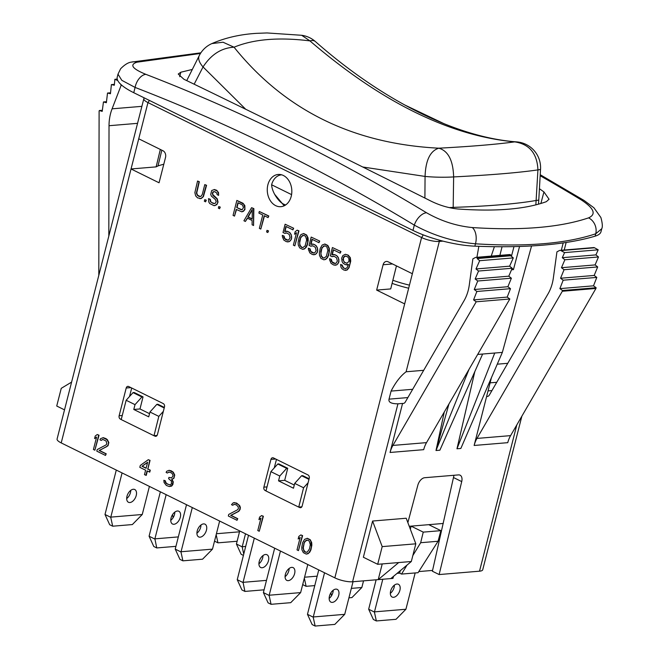 <?xml version="1.0" encoding="UTF-8"?>
<svg xmlns="http://www.w3.org/2000/svg" width="659" height="659" viewBox="0 0 659 659"><rect width="100%" height="100%" fill="white"/><g stroke="black" fill="none" stroke-linecap="round" stroke-linejoin="round"><path stroke-width="0.99" d="M540.232 174.717L584.113 200.484L593.957 207.816L600.884 217.519C602.441 223.104 602.73 226.853 601.741 228.747L595.744 233.78C566.106 243.665 526.014 247.01 475.469 243.797C454.043 241.861 433.663 235.642 414.322 225.131A2574.301 1951.661 -94.8 0 0 135.095 87.425L133.752 92.705A51.748 13.996 -165.7 0 1 117.236 77.128L118.002 74.138M133.752 92.705L412.979 230.411L414.322 225.131A12.933 7.389 -58.8 0 1 426.505 212.742A2587.234 1961.472 -94.8 0 0 145.87 74.343C132.261 68.758 129.304 64.706 136.99 62.185L200.46 53.47M601.741 228.747L600.992 231.713A51.748 13.996 -165.7 0 1 595.143 236.153A388.085 104.946 14.3 0 1 474.867 246.169A51.748 13.996 -165.7 0 1 412.979 230.411M540.174 175.739A2587.234 1961.472 85.2 0 1 581.18 199.858C594.064 208.302 596.527 214.299 588.578 217.865C559.969 227.503 521.211 230.724 472.305 227.553C456.316 225.979 441.052 221.045 426.505 212.742M145.87 74.343A12.933 7.916 -68.9 0 0 135.095 87.425L121.816 80.324L117.994 74.162L120.622 68.758C124.708 64.615 128.34 62.391 131.52 62.094L131.52 62.094A12.933 11.425 75.5 0 1 136.99 62.185M546.327 201.67C525.396 209.241 496.005 211.687 458.17 209.01C449.224 208.178 440.294 205.608 431.39 201.308C338.273 154.585 255.766 113.9 183.886 79.245L178.227 74.055L180.805 72.226L179.709 76.708M192.313 69.45L180.805 72.226M539.441 188.729L543.947 191.934L549.062 199.24L546.336 201.67M439.701 240.255A10.346 7.842 -94.8 0 0 439.331 241.433A12.933 3.501 -165.7 0 1 421.587 237.528L412.361 273.732L388.077 261.763A5.173 3.921 85.2 0 0 386.421 261.434A5.173 3.921 85.2 0 0 383.11 264.745L392.542 263.962M412.361 273.732L404.667 303.906L376.651 290.092L383.11 264.745M423.696 370.309L406.109 371.775C400.614 375.877 395.606 382.319 391.075 391.092L389.024 399.148C388.316 402.254 391.289 403.81 397.945 403.819L352.581 581.765A12.933 3.501 -165.7 0 1 334.838 577.852L61.213 442.914A12.933 3.501 -165.7 0 1 57.086 439.018L143.835 98.693A12.933 3.501 -165.7 0 1 144.346 98.018L144.412 97.969M507.759 363.307L497.257 364.18M491.392 377.772L474.134 445.468A25.874 19.613 85.2 0 1 476.968 438.424L562.325 291.253L562.514 290.52L559.878 288.626L563.173 280.207L560.562 278.246L564.046 269.729L561.46 267.711L564.862 259.77L562.292 257.694L564.565 252.611L560.908 250.585A2.587 1.961 -94.8 0 0 560.002 250.379A2.587 1.961 -94.8 0 0 559.4 250.552L556.937 251.862L553.354 277.983A38.807 29.424 85.2 0 1 548.082 293.782L489.349 395.046A3.88 2.941 85.2 0 1 487.298 396.471A3.88 2.941 85.2 0 1 486.63 396.43M407.863 522.62L417.831 485.255A7.76 4.605 -63.7 0 1 424.684 477.717L458.491 474.9A7.76 4.605 -63.7 0 1 460.073 475.18A7.76 4.605 -63.7 0 1 461.72 481.597L439.133 574.557L479.521 571.188A12.933 3.501 -165.7 0 0 482.717 569.78L521.87 416.175M352.581 581.765L392.978 578.396L393.53 576.328M382.228 563.931L378.225 579.623L398.703 562.555L411.315 561.509L415.821 543.815L406.216 518.238L372.59 521.038L363.364 557.242L377.689 564.302L382.195 546.616L372.59 521.038M397.945 403.819L402.567 403.432L390.07 452.469A25.874 19.613 85.2 0 1 392.904 445.426L476.21 301.789L473.574 299.894L476.869 291.476L474.258 289.515L477.742 280.998L475.155 278.988L478.558 271.038L475.987 268.971L479.678 260.7L477.141 258.575L477.445 257.916L511.071 255.115L476.844 257.578A2.587 1.961 -94.8 0 0 475.93 257.372A2.587 1.961 -94.8 0 0 475.337 257.554L472.874 258.863L469.29 284.985A38.807 29.424 85.2 0 1 464.018 300.784L405.285 402.048A3.88 2.941 85.2 0 1 403.234 403.473A3.88 2.941 85.2 0 1 402.567 403.432M478.846 246.318L476.927 257.29M444.257 412.056L436.003 450.517L439.866 450.196L482.635 354.031L494.736 353.026L456.975 448.771L460.847 448.449L502.356 352.392L531.566 245.947M474.801 371.651L456.975 448.771M494.736 353.026L502.356 352.392M469.06 369.287L436.003 450.517L448.944 403.975M477.668 354.443L482.635 354.031M494.39 246.688L491.235 256.104M502.059 246.738L499.893 255.379M406.109 371.775L439.331 241.433A8.295 6.293 85.2 0 1 439.051 240.074M143.835 98.693A12.933 3.501 -165.7 0 0 147.962 102.59L421.587 237.528A8.295 4.926 116.3 0 0 423.193 234.859M160.326 149.445L156.134 166.875L131.042 168.968L159.058 182.782L165.524 157.435A5.173 3.921 85.2 0 0 163.012 150.771L138.736 138.794L61.213 442.914M267.875 184.817A16.17 12.257 85.2 0 1 278.205 174.462A16.17 12.257 85.2 0 1 291.22 196.333A16.17 12.257 85.2 0 1 280.891 206.687A16.17 12.257 85.2 0 1 267.875 184.817M94.88 450.204L99.031 435.212L97.244 434.52L95.225 436.036L94.583 438.581L96.593 437.074L93.43 449.487L94.88 450.204L98.693 435.237L97.244 434.52M94.583 438.581L96.527 437.345M105.489 455.435L106.231 453.812L99.476 450.484L108.018 445.739L108.834 442.551L107.392 439.693L106.025 438.655L103.29 437.667L100.539 438.655L99.97 439.808L101.173 440.401L102.788 439.405L106.165 441.077L106.807 443.894L106 444.932L97.211 449.562L96.807 451.151L105.489 455.435L105.901 453.845L99.147 450.509L106.964 446.481L108.249 444.611L108.496 442.584L107.055 439.718L102.952 437.7M101.173 440.401L102.936 439.438M145.911 475.37L147.048 470.913L149.799 472.075L150.285 470.164L147.871 468.977L150.063 460.377L148.283 459.694L140.301 465.435L139.815 467.346L145.606 470.196L144.469 474.653L146.249 475.345L147.344 471.053M169.314 486.548L171.661 486.078L172.872 484.53L173.276 481.861L171.999 479.439L173.927 478.236L174.742 475.057L173.301 472.19L171.208 470.806L169.099 470.32L166.686 471.276L166.117 472.429L167.328 473.03L168.935 472.025L171.192 472.783L172.312 473.697L173.119 475.88L171.505 477.956L168.926 477.396L168.605 478.673L171.497 481.177L171.332 483.961L170.277 484.876L166.982 483.97L165.458 482.495L165.055 480.864L163.852 480.271L164.083 482.536L166.332 485.444L169.314 486.548L172.048 485.395L172.946 481.886L171.661 479.464L173.597 478.269L174.322 476.473L174.404 475.081L172.963 472.223L169.099 470.32M167.328 473.03L169.083 472.058M171.571 477.915L168.926 477.396M169.997 484.917L167.32 483.937L165.788 482.47L165.393 480.839L163.852 480.271M237.009 520.297L237.751 518.674L230.996 515.346L238.813 511.318L240.107 509.44L240.354 507.414L239.711 505.667L236.581 503.039L233.344 502.718L231.49 504.67L232.693 505.264L234.307 504.267L236.565 505.016L238.245 506.928L238.327 508.756L237.52 509.794L228.731 514.424L228.327 516.013L237.009 520.297L237.421 518.707L230.666 515.371L238.484 511.343L239.769 509.473L240.016 507.438L238.574 504.58L234.472 502.553M232.693 505.264L234.456 504.3M259.242 531.261L263.386 516.261L261.607 515.577L259.588 517.093L258.938 519.638L260.956 518.122L257.793 530.544L259.242 531.261L263.056 516.294L261.607 515.577M258.938 519.638L260.882 518.402M298.461 550.603L302.613 535.61L300.825 534.919L298.815 536.434L298.165 538.988L300.183 537.472L297.011 549.886L298.461 550.603L302.275 535.635L300.825 534.919M298.165 538.988L300.109 537.744M306.262 554.087L308.05 553.7L309.821 552.069L310.957 549.754L311.847 545.182L311.691 542.596L310.249 539.729L307.358 538.304L304.606 539.293L302.662 542.637L301.773 547.217L301.921 549.795L303.371 552.662L306.262 554.087L308.676 553.132L310.62 549.787L311.353 546.921L310.875 541.311L309.911 539.762L307.02 538.337M199.85 198.656L201.308 198.466L203.409 196.629L206.572 185.286L204.784 184.602L202.272 194.471L200.979 196.349L199.043 196.464L197.198 195.196L196.398 193.013L198.993 181.752L197.552 181.036L194.866 192.617L195.665 195.88L197.593 197.906L200.97 198.491L203.071 196.662L206.234 185.319L204.784 184.602M200.262 196.571L197.535 195.171L196.736 192.98L199.331 181.719L197.552 181.036M205.559 201.827L206.3 200.212L204.751 199.644L204.348 201.234L205.559 201.827L205.962 200.237L204.751 199.644M218.607 195.361L218.549 192.634L216.704 190.286L214.447 189.537L211.696 190.517L210.723 194.339L211.366 196.094L215.378 199.504L216.185 201.695L215.213 203.367L213.277 203.491L210.468 201.745L209.99 199.356L208.541 198.639L208.771 201.983L209.735 203.532L214.076 205.674L215.205 205.517L217.305 203.68L217.709 202.091L216.91 198.829L212.89 195.41L212.338 193.342L212.981 191.868L214.669 191.629L216.762 193.021L217.165 194.652L218.607 195.361L218.615 194.29L217.495 191.225L214.117 189.561M214.496 203.59L211.687 202.511L210.806 201.712L210.32 199.331L208.541 198.639M214.076 205.674L216.836 204.685L218.047 202.058L217.248 198.796L212.668 194.389L212.832 192.683L214.084 191.604M219.546 208.73L220.287 207.107L218.747 206.539L218.343 208.137L219.546 208.73L219.949 207.14L218.747 206.539M241.837 211.836L243.385 211.333L244.917 209.578L244.843 205.6L242.998 203.252L236.869 200.427L233.055 215.394L234.505 216.103L236.21 209.422L241.837 211.836L244.094 210.443L244.909 208.335L243.789 204.199L236.869 200.427M234.505 216.103L236.499 209.562M253.567 225.502L253.855 208.606L251.59 207.684L243.912 220.749L245.362 221.457L247.298 218.113L252.125 220.493L252.117 224.793L253.567 225.502L253.517 208.639L251.59 207.684M245.362 221.457L247.545 218.236M268.073 217.602L268.814 215.987L259.308 211.49L258.905 213.088L262.76 214.991L259.358 228.36L260.799 229.077L264.21 215.699L268.073 217.602L268.477 216.012L259.308 211.49M260.799 229.077L264.506 215.847M267.801 232.528L268.543 230.905L266.994 230.337L266.59 231.927L267.801 232.528L268.205 230.93L266.994 230.337M287.991 240.197L284.787 238.558L284.062 236.054L282.283 235.37L282.439 236.878L283.798 240.057L286.377 241.688L289.449 241.573L291.385 239.299L291.632 236.202L290.273 233.022L287.695 231.391L284.622 231.507L285.924 226.408L292.917 229.859L293.659 228.236L285.125 224.225L283.016 232.503L284.704 233.335L286.105 232.882M284.976 231.416L286.212 226.556M294.82 245.848L298.972 230.856L297.184 230.172L295.166 231.688L294.524 234.233L296.534 232.718L293.37 245.14L294.82 245.848L298.634 230.889L297.184 230.172M294.524 234.233L296.468 232.998M302.621 249.341L304.409 248.954L306.18 247.314L307.308 245.008L308.206 240.428L308.05 237.841L306.608 234.983L303.708 233.558L300.957 234.538L299.021 237.883L298.123 242.463L298.28 245.049L299.721 247.908L302.621 249.341L305.035 248.377L306.97 245.033L307.704 242.166L307.234 236.565L306.27 235.008L303.379 233.583M314.046 253.048L310.842 251.408L310.117 248.904L308.338 248.212L308.494 249.728L309.854 252.908L312.432 254.539L315.504 254.423L317.44 252.15L317.687 249.053L316.328 245.865L313.75 244.242L310.677 244.349L311.979 239.258L318.972 242.71L319.714 241.087L311.18 237.075L309.063 245.354L310.751 246.186L312.16 245.733M311.032 244.267L312.267 239.406M323.849 259.811L325.637 259.424L327.408 257.784L328.544 255.478L329.434 250.898L329.278 248.311L327.836 245.453L324.945 244.028L322.185 245.008L320.249 248.352L319.351 252.932L319.508 255.519L320.958 258.377L323.849 259.811L325.299 259.448L327.07 257.817L328.207 255.503L328.932 252.636L328.94 248.344L327.498 245.477L324.607 244.052M335.283 263.518L332.07 261.878L331.353 259.374L329.566 258.682L329.722 260.198L331.09 263.378L333.66 265.009L336.733 264.893L338.668 262.62L338.915 259.522L337.556 256.335L334.986 254.712L331.905 254.819L333.207 249.728L340.201 253.18L340.942 251.557L332.408 247.545L330.299 255.816L331.988 256.656L333.388 256.203M332.26 254.736L333.503 249.876M345.316 270.396L347.104 270.009L349.039 267.735L350.745 261.055L350.275 257.595L348.183 255.124L345.357 254.283L342.853 255.56L341.642 258.188L342.12 261.648L343.084 263.196L345.415 264.704L348.471 264.424L347.095 267.686L345.481 268.683L343.232 267.933L341.79 265.075L340.579 264.473L340.983 267.183L341.939 268.732L344.031 270.124L346.766 270.033L348.71 267.768L350.086 263.427L349.937 257.62L347.845 255.157L345.357 254.283M346.7 264.984L348.446 264.506M345.604 268.65L343.57 267.908L342.128 265.042L340.579 264.473M265.981 490.914L265.124 490.494A2.587 1.961 85.2 0 1 263.872 487.158L270.948 459.397A2.587 1.961 85.2 0 1 272.595 457.741A2.587 1.961 85.2 0 1 273.427 457.906L307.984 474.95A2.587 1.961 85.2 0 1 309.236 478.286L302.16 506.038A2.587 1.961 85.2 0 1 300.504 507.694A2.587 1.961 85.2 0 1 299.68 507.529L298.741 507.076L301.83 506.812M121.231 419.536L120.375 419.108A2.587 1.961 85.2 0 1 119.122 415.771L126.198 388.019A2.587 1.961 85.2 0 1 127.846 386.355A2.587 1.961 85.2 0 1 128.678 386.52L163.234 403.563A2.587 1.961 85.2 0 1 164.486 406.9L157.41 434.652A2.587 1.961 85.2 0 1 155.755 436.316A2.587 1.961 85.2 0 1 154.923 436.151L153.992 435.69L157.081 435.426M163.794 164.215A258.723 69.961 14.3 0 0 157.995 165.928L156.134 166.875M396.446 265.89L390.713 288.922L376.651 290.092M284.194 205.789L274.556 194.207M543.947 191.934L540.866 203.491M439.133 574.557L432.386 571.229L453.985 475.279M411.315 561.509L390.836 578.577M398.703 562.555L377.689 564.302M415.821 543.815L382.195 546.616M274.251 467.923L276.467 459.405M129.502 396.537L131.718 388.019M143.036 396.883L134.205 392.509L133.036 392.607L141.907 396.982L143.036 396.883L139.98 408.951L149.535 413.679M164.346 407.443L157.913 404.264L156.85 404.346L164.206 407.979M287.719 468.277L278.823 463.903L277.785 463.985L286.657 468.368L287.719 468.277L284.696 480.337L294.285 485.057M309.112 478.772L302.728 475.641L301.6 475.732L308.956 479.365M397.072 573.371L399.675 573.157L400.268 570.71M407.031 565.076L401.545 574.08L399.675 573.157M401.545 574.08L418.053 572.704L438.062 541.261L440.896 530.652L428.754 524.671L443.276 523.46M418.778 571.567L432.576 570.414M153.909 435.698L121.223 419.577L126.141 400.268L135.013 404.642L133.785 409.47L148.728 416.834L149.955 412.007L158.827 416.381L153.992 435.69M158.827 416.381L163.35 411.364M126.141 400.268L133.036 392.607M133.785 409.47L139.98 408.951M135.013 404.642L141.907 396.982M149.955 412.007L156.85 404.346M298.659 507.076L265.972 490.963L270.898 471.646L279.77 476.029L278.535 480.856L293.477 488.22L294.705 483.393L303.577 487.767L298.741 507.076M303.577 487.767L308.099 482.75M270.898 471.646L277.785 463.985M278.535 480.856L284.696 480.337M279.77 476.029L286.657 468.368M294.705 483.393L301.6 475.732M409.239 526.294L428.754 524.671M410.351 529.235L411.101 526.137L423.243 532.126L420.673 542.711L412.822 555.57M420.673 542.711L438.062 541.261M423.243 532.126L440.896 530.652M171.332 519.852L170.805 519.449M173.128 517.661L172.485 514.72M216.407 533.732L239.505 531.813M216.168 534.663L217.956 542.843L214.974 541.369L214.645 540.652M217.956 542.843L237.1 541.253M243.739 554.054L242.166 546.838L245.7 546.369M242.24 546.657L245.519 533.806M242.166 546.838L236.424 544.013L239.728 530.948M243.402 555.389L241.12 554.268L236.424 544.013M304.565 577.21L317.16 576.164M304.326 578.132L306.114 586.321L303.132 584.846L302.802 584.129M306.114 586.321L314.755 585.604M363.537 580.851L361.84 587.515L351.338 588.388M329.722 597.96L329.195 597.556M331.51 595.769L330.867 592.836M348.932 597.828L351.939 597.581L361.84 587.515M415.17 572.943L405.919 609.254L374.477 611.865L382.797 579.245M390.647 591.041A7.117 4.226 -63.7 0 1 398.415 584.278A7.117 4.226 -63.7 0 1 399.898 590.266A7.117 4.226 -63.7 0 1 392.121 597.038A7.117 4.226 -63.7 0 1 390.647 591.041M368.661 609.221L373.356 619.476L376.347 620.951L374.403 612.054L368.661 609.221L376.132 579.805M394.403 585.118A7.117 4.226 -63.7 0 1 394.107 587.416A7.117 4.226 -63.7 0 1 390.35 593.339M376.347 620.951L396.018 619.312L405.919 609.254M353.035 581.724L344.715 614.345L313.28 616.964L324.541 572.778M329.451 596.14A7.117 4.226 -63.7 0 1 337.219 589.368A7.117 4.226 -63.7 0 1 338.693 595.365A7.117 4.226 -63.7 0 1 330.925 602.128A7.117 4.226 -63.7 0 1 329.451 596.14M307.465 614.32L312.16 624.575L315.142 626.05L313.198 617.154L307.465 614.32L318.75 569.92M333.207 590.209A7.117 4.226 -63.7 0 1 332.902 592.507A7.117 4.226 -63.7 0 1 329.146 598.438M315.142 626.05L334.813 624.411L344.715 614.345M307.802 564.524L300.636 592.606L269.202 595.225L280.462 551.039M285.372 574.401A7.117 4.226 -63.7 0 1 293.14 567.63A7.117 4.226 -63.7 0 1 294.614 573.627A7.117 4.226 -63.7 0 1 286.846 580.398A7.117 4.226 -63.7 0 1 285.372 574.401M263.386 592.581L268.081 602.837L271.063 604.311L269.119 595.415L263.386 592.581L274.671 548.181M289.128 568.47A7.117 4.226 -63.7 0 1 288.823 570.776A7.117 4.226 -63.7 0 1 285.067 576.699M271.063 604.311L290.734 602.672L300.636 592.606M242.973 582.515L237.24 579.689L241.927 589.945L244.917 591.42L243.047 582.334L266.467 580.381M243.047 582.334L254.316 538.148M259.218 561.501A7.117 4.226 -63.7 0 1 266.994 554.738A7.117 4.226 -63.7 0 1 268.468 560.735A7.117 4.226 -63.7 0 1 260.7 567.498A7.117 4.226 -63.7 0 1 259.218 561.501M237.24 579.689L248.525 535.289M262.974 555.578A7.117 4.226 -63.7 0 1 262.677 557.876A7.117 4.226 -63.7 0 1 258.921 563.799M244.917 591.42L264.061 589.821M219.645 521.047L212.486 549.136L181.044 551.748L192.304 507.562M197.214 530.923A7.117 4.226 -63.7 0 1 204.982 524.16A7.117 4.226 -63.7 0 1 206.456 530.149A7.117 4.226 -63.7 0 1 198.688 536.92A7.117 4.226 -63.7 0 1 197.214 530.923M175.228 549.112L179.923 559.359L182.905 560.834L180.961 551.937L175.228 549.112L186.513 504.712M200.97 525.001A7.117 4.226 -63.7 0 1 200.665 527.299A7.117 4.226 -63.7 0 1 196.909 533.222M182.905 560.834L202.577 559.194L212.486 549.136M154.816 539.037L149.082 536.212L153.769 546.468L156.76 547.942L154.89 538.856L178.309 536.904M154.89 538.856L166.159 494.67M171.06 518.023A7.117 4.226 -63.7 0 1 178.836 511.26A7.117 4.226 -63.7 0 1 180.311 517.257A7.117 4.226 -63.7 0 1 172.543 524.02A7.117 4.226 -63.7 0 1 171.06 518.023M149.082 536.212L160.368 491.812M174.824 512.101A7.117 4.226 -63.7 0 1 174.52 514.399A7.117 4.226 -63.7 0 1 170.763 520.33M156.76 547.942L175.904 546.344M149.412 486.416L142.253 514.498L110.811 517.117L122.08 472.931M126.981 496.293A7.117 4.226 -63.7 0 1 134.757 489.522A7.117 4.226 -63.7 0 1 136.232 495.519A7.117 4.226 -63.7 0 1 128.464 502.282A7.117 4.226 -63.7 0 1 126.981 496.293M105.003 514.473L109.691 524.729L112.681 526.203L110.737 517.307L105.003 514.473L116.289 470.073M130.746 490.362A7.117 4.226 -63.7 0 1 130.441 492.66A7.117 4.226 -63.7 0 1 126.685 498.591M112.681 526.203L132.352 524.564L142.253 514.498M71.592 382.113L61.246 388.332L56.732 406.026L64.516 409.865M453.17 208.392L453.186 207.379A258.723 27.843 -177.5 0 0 536.146 200.468A25.874 1.977 -176.6 0 0 538.798 199.759L540.545 169.108A25.874 2.142 -176.8 0 1 537.933 169.898L535.849 204.875M281.541 174.833L281.681 174.824A15.519 11.771 85.2 0 0 281.541 174.833A15.519 11.771 85.2 0 0 271.615 184.775C272.101 193.161 279.622 202.544 283.551 204.101L285.594 204.99M309.919 40.891C381.289 102.112 449.545 135.779 514.704 141.874C496.548 144.354 471.251 146.455 438.828 148.193C352.977 143.819 284.713 110.152 234.052 47.209C253.633 39.136 278.922 37.028 309.919 40.891L301.698 35.289A25.874 25.874 0 0 1 315.332 41.509A25.874 9.407 131.4 0 0 309.919 40.891M449.224 207.618A25.874 3.303 0.8 0 0 453.186 207.379L453.631 176.917C490.115 175.08 518.213 172.74 537.933 169.898C537.167 153.465 529.424 144.123 514.704 141.874L516.796 141.899C457.799 137.616 383.695 101.758 315.332 41.509M424.907 198.054L425.063 176.431A25.874 3.196 -178.8 0 0 453.631 176.917C453.137 160.458 448.202 150.886 438.828 148.193C430.245 150.82 425.656 160.236 425.063 176.431L362.714 166.991M245.716 109.262L203.046 66.938L194.158 84.204M203.046 66.938C211.168 54.458 221.506 47.876 234.052 47.209L223.055 42.225L211.877 43.585A25.874 25.874 0 0 0 199.24 55.628A25.874 11.343 -153.3 0 0 203.046 66.938M271.615 184.775L291.575 194.619M560.002 250.379L593.627 247.578A2.587 1.961 85.2 0 1 594.533 247.784L560.908 250.585M564.565 252.611L598.191 249.81L594.533 247.784M476.968 438.424L510.593 435.624A25.874 19.613 -94.8 0 0 507.759 442.667L474.134 445.468M510.593 435.624L595.95 288.453L596.14 287.719L593.504 285.825L596.799 277.406L594.187 275.446L597.68 266.928L595.085 264.918L598.487 256.969L595.925 254.893L598.191 249.81M562.325 291.253L595.95 288.453M562.514 290.52L596.14 287.719M559.878 288.626L593.504 285.825M563.173 280.207L596.799 277.406M560.562 278.246L594.187 275.446M564.046 269.729L597.68 266.928M561.46 267.711L595.085 264.918M564.862 259.77L598.487 256.969M562.292 257.694L595.925 254.893M490.098 382.846L496.746 382.294M108.817 236.079L109.023 125.712A38.807 29.424 85.2 0 1 112.088 108.826L121.124 85.398L120.638 84.212M117.772 80.555L114.872 79.302L114.328 85.233L111.396 84.599L110.44 93.743L107.516 93.043L106.371 102.713L103.455 101.947L102.203 111.371L99.295 110.539L99.105 111.272L98.801 275.371M114.872 79.302L117.236 79.105M114.411 84.352L111.396 84.599M110.539 92.795L107.516 93.043M106.486 101.692L103.455 101.947M102.343 110.284L99.295 110.539M121.882 85.332L121.124 85.398M150.063 460.377L148.283 459.694M147.871 468.977L149.725 460.402M150.285 470.164L147.534 469.002M149.461 472.099L149.947 470.188M141.99 466.267L147.632 462.239L146.092 468.285L141.99 466.267L147.567 462.494M146.133 468.112L142.328 466.234M303.791 543.551L305.965 540.322L308.14 540.322L309.269 541.237L310.307 544.614L309.491 548.873L307.316 552.102L305.142 552.102L304.013 551.188L302.975 547.81L304.516 541.756M304.853 541.731L307.003 540.075M306.616 552.316L305.479 552.077L303.791 550.166L303.313 547.777L304.128 543.518M241.276 209.768L236.696 207.511L237.915 202.733L242.496 204.99L243.459 207.618L242.084 209.809L236.696 207.511M237.034 207.478L238.204 202.881M242.15 209.768L241.614 209.743M252.232 209.438L252.208 219.101L247.866 216.959L252.232 209.438M252.208 218.912L248.204 216.935L252.224 209.99M284.704 233.335L286.953 233.014L289.285 234.522L290.084 237.784L288.708 239.975L286.78 240.09L285.331 239.382L283.889 237.594L283.732 236.079L282.283 235.37M293.659 228.236L285.125 224.225M292.917 229.859L293.321 228.269M287.695 231.391L286.072 231.144M289.144 232.108L287.357 231.416M290.273 233.022L288.807 232.133M291.229 234.571L289.935 233.047M291.632 236.202L290.899 234.596M291.706 238.031L291.294 236.227M291.385 239.299L291.369 238.056M290.495 240.659L291.047 239.332M289.449 241.573L290.158 240.683M287.662 241.96L289.112 241.598M300.142 238.797L302.324 235.576L304.499 235.568L305.628 236.482L306.666 239.86L305.125 245.914L302.786 247.627L301.493 247.347L299.812 245.445L299.573 241.029L300.875 237.009M301.212 236.976L303.362 235.329M302.975 247.57L301.83 247.323L300.142 245.42L299.664 243.031L300.479 238.772M310.751 246.186L313.009 245.865L315.34 247.372L316.139 250.634L314.763 252.817L312.836 252.941L311.386 252.232L309.944 250.445L309.788 248.929L308.338 248.212M319.714 241.087L311.18 237.075M318.972 242.71L319.376 241.12M313.75 244.242L312.127 243.995M315.2 244.959L313.412 244.267M316.328 245.865L314.862 244.983M317.284 247.422L315.99 245.898M317.687 249.053L316.954 247.446M317.762 250.881L317.35 249.077M317.44 252.15L317.424 250.906M316.551 253.509L317.103 252.183M315.504 254.423L316.213 253.534M313.717 254.811L315.167 254.448M321.378 249.267L323.553 246.046L325.727 246.038L326.856 246.952L327.894 250.329L326.353 256.384L324.014 258.097L322.729 257.817L321.04 255.914L320.809 251.499L322.103 247.479M322.44 247.446L324.59 245.799M324.203 258.04L323.058 257.793L321.378 255.89L320.9 253.501L321.707 249.242M331.988 256.656L334.237 256.335L336.568 257.842L337.367 261.096L335.999 263.287L334.064 263.411L332.614 262.702L331.172 260.915L331.016 259.399L329.566 258.682M340.942 251.557L332.408 247.545M340.201 253.18L340.612 251.59M334.986 254.712L333.355 254.465M336.428 255.428L334.648 254.736M337.556 256.335L336.09 255.453M338.52 257.891L337.219 256.367M338.915 259.522L338.182 257.916M338.99 261.351L338.578 259.547M338.668 262.62L338.66 261.376M337.779 263.979L338.331 262.653M336.733 264.893L337.441 264.004M334.945 265.28L336.395 264.918M348.957 261.442L346.865 263.271L344.369 262.406L342.927 259.539L343.578 256.994L345.192 255.997L347.68 256.87L348.883 258.534L348.957 261.442M346.988 263.238L344.706 262.373L343.504 260.709L343.43 257.801L345.407 256.005M513.979 246.614L511.442 256.343M511.516 269.803L513.443 269.638L510.651 267.002M519.564 246.466L513.443 269.638M412.682 389.296L391.075 391.092M475.93 257.372L509.555 254.572A2.587 1.961 85.2 0 1 510.47 254.778M390.07 452.469L423.696 449.669A25.874 19.613 85.2 0 1 426.53 442.626L392.904 445.426M511.071 255.115L510.766 255.774L513.303 257.9L509.621 266.17L512.183 268.238L508.781 276.187L511.376 278.205L507.883 286.723L510.494 288.675L507.199 297.094L509.835 298.988L426.53 442.626M477.445 257.916L476.844 257.578M510.766 255.774L477.141 258.575M513.303 257.9L479.678 260.7M509.621 266.17L475.987 268.971M512.183 268.238L478.558 271.038M508.781 276.187L475.155 278.988M511.376 278.205L477.742 280.998M507.883 286.723L474.258 289.515M510.494 288.675L476.869 291.476M507.199 297.094L473.574 299.894M509.835 298.988L476.21 301.789M418.284 112.079A2587.234 1961.472 85.2 0 1 429.586 117.491M584.113 200.484A12.933 7.389 121.2 0 0 581.18 199.858M595.143 236.153L595.744 233.78A12.933 11.277 -108.7 0 0 588.578 217.865M474.867 246.169L475.469 243.797A12.933 7.768 -86.2 0 0 472.305 227.553M404.667 303.906L334.838 577.852M561.328 250.263L563.206 242.907M516.813 424.907L479.521 571.188M439.331 241.433L442.988 241.128M138.736 138.794L147.962 102.59A8.295 4.926 116.3 0 0 149.346 100.399M161.834 150.186L157.995 165.928M392.097 283.378A47.843 12.941 14.3 0 0 408.662 288.222M461.72 481.597L453.721 477.651M156.545 436.011L154.923 436.151M130.91 387.624L126.198 388.019M122.261 415.508L119.122 415.771M121.363 419.025L120.375 419.108M301.295 507.397L299.68 507.529M275.66 459.01L270.948 459.397M267.01 486.894L263.872 487.158M266.112 490.411L265.124 490.494M186.868 80.34L186.728 80.62A25.874 11.5 -153.5 0 1 186.868 80.34L199.24 55.628M392.871 280.273A45.257 12.241 14.3 0 0 409.445 285.149M488.039 390.902L491.944 390.581M137.55 123.34L109.023 125.712M141.883 106.346L112.088 108.826M407.88 397.575L389.024 399.148M131.52 62.094L200.88 52.819M404.519 104.863L444.042 123.711M566.155 242.471L564.228 250.025M540.545 169.108A25.874 25.874 0 0 0 516.796 141.899M538.798 199.759L538.502 204.175M211.877 43.585C225.147 37.81 239.975 34.392 256.376 33.354L267.035 32.95L301.698 35.289"/></g></svg>
